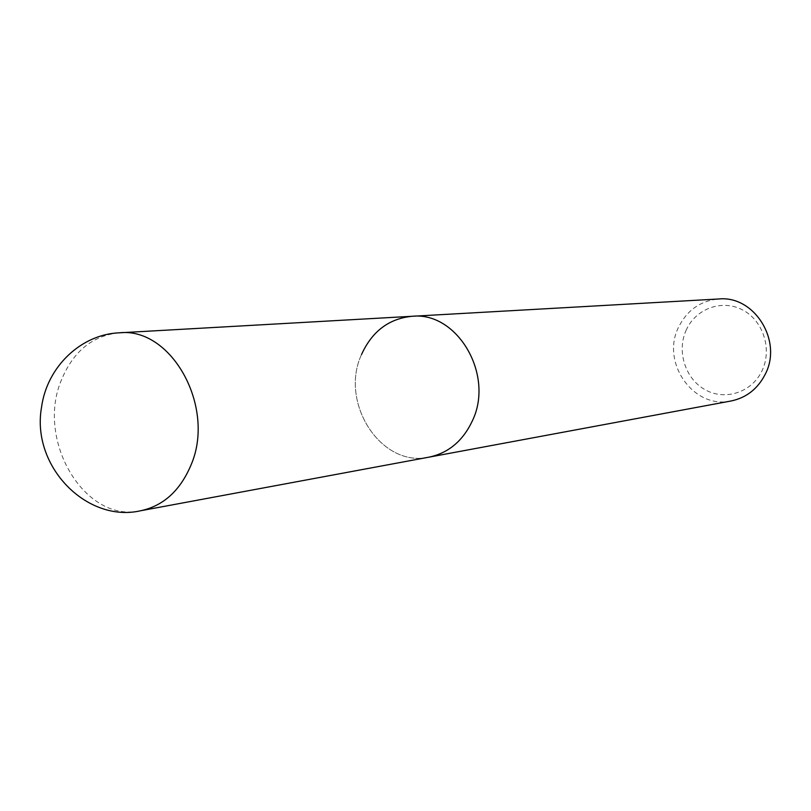 <?xml version="1.0" encoding="UTF-8"?>
<svg xmlns="http://www.w3.org/2000/svg" width="811" height="811" viewBox="0 0 811 811"><rect width="100%" height="100%" fill="white"/><g stroke="black" fill="none" stroke-linecap="round" stroke-linejoin="round"><path stroke-width="0.61" stroke-dasharray="4.05 3.04" d="M731.116 400.979C693.435 409.555 660.458 362.213 678.695 326.945C687.231 310.045 700.603 300.729 718.81 298.975M361.544 354.488C339.028 402.672 381.119 468.099 429.049 457.14C381.119 468.099 339.028 402.672 361.544 354.488C372.077 331.344 388.905 318.611 412.049 316.29M686.41 329.631C676.404 350.707 685.021 378.646 705.053 389.696C724.922 401.05 751.706 392.504 761.914 370.972C772.427 349.602 763.354 320.801 742.825 310.055C722.449 298.985 696.122 308.393 686.41 329.631M119.166 332.824C92.332 335.642 73.01 351.558 61.19 380.572C35.897 440.819 85.033 523.541 140.638 510.758"/><path stroke-width="1.22" d="M140.638 510.758C163.173 505.942 179.86 490.949 190.697 465.767C216.436 407.872 171.729 326.711 119.166 332.824C81.516 334.294 47.068 366.359 41.554 407.152C30.919 466.416 86.98 523.136 140.638 510.758L429.049 457.14C448.453 453.025 462.878 440.961 472.316 420.939C494.71 375.017 457.343 311.333 412.049 316.29L718.81 298.975C754.392 295.305 782.919 340.985 765.199 374.327C757.717 388.885 746.353 397.775 731.116 400.979L429.049 457.14C448.453 453.025 462.878 440.961 472.316 420.939C494.71 375.017 457.343 311.333 412.049 316.29C388.905 318.611 372.077 331.344 361.544 354.488M412.049 316.29L119.166 332.824"/></g></svg>
